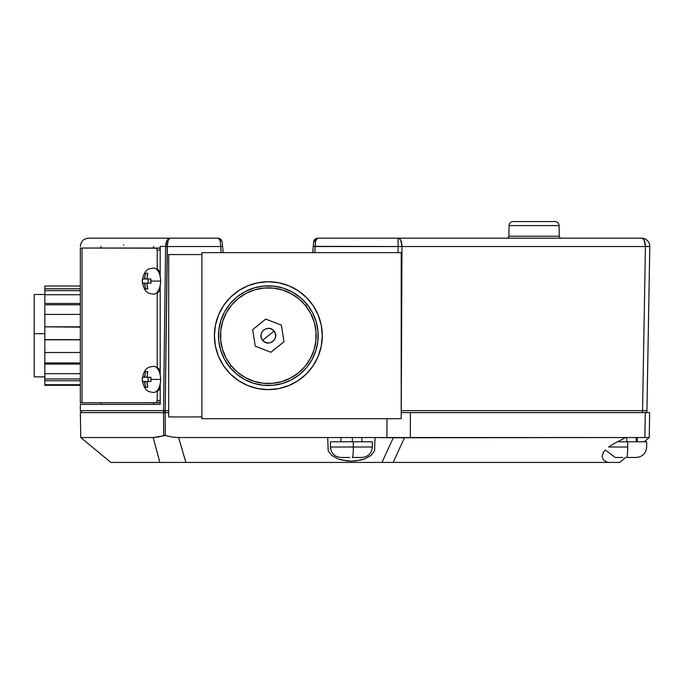 <?xml version="1.0" encoding="UTF-8"?>
<svg xmlns="http://www.w3.org/2000/svg" width="684" height="684" viewBox="0 0 684 684"><rect width="100%" height="100%" fill="white"/><g stroke="black" fill="none" stroke-linecap="round" stroke-linejoin="round"><path stroke-width="1.03" d="M401.209 335.682L401.209 298.498L401.209 335.682M401.209 273.497L401.209 259.903L401.209 273.497M268.342 389.623A53.942 53.942 0 0 0 288.973 385.519L278.867 388.589L268.342 389.623L257.817 388.589L247.702 385.519L238.374 380.535L230.2 373.823L223.488 365.649L218.504 356.321L215.434 346.207L214.4 335.682L215.434 325.156L218.504 315.033L223.488 305.714L230.2 297.54L238.374 290.828L247.702 285.844L257.817 282.774L268.342 281.74A53.942 53.942 0 0 1 322.284 335.682A53.942 53.942 0 0 1 268.342 389.623A53.942 53.942 0 0 1 214.4 335.682A53.942 53.942 0 0 1 268.342 281.74A53.942 53.942 0 0 0 257.791 388.58M257.842 388.589A53.942 53.942 0 0 0 268.316 389.623M322.284 335.656A53.942 53.942 0 0 0 321.249 325.174L322.284 335.682L321.249 346.207L318.18 356.321L313.195 365.649L306.483 373.823L298.309 380.535L288.981 385.519A53.942 53.942 0 0 0 322.284 335.707M321.241 325.139A53.942 53.942 0 0 0 318.188 315.05M268.342 281.74L278.867 282.774L288.981 285.844L298.309 290.828L306.483 297.54L313.195 305.714L318.18 315.033A53.942 53.942 0 0 0 298.344 290.854M298.275 290.803A53.942 53.942 0 0 0 289.024 285.861M288.947 285.827A53.942 53.942 0 0 0 278.901 282.783M278.833 282.766A53.942 53.942 0 0 0 268.367 281.74M401.209 418.719L201.908 418.719L201.908 252.635L201.908 418.719L401.209 418.719L401.209 252.635L201.908 252.635L401.209 252.635L401.209 418.719M318.18 315.033L321.249 325.156M247.702 385.519L238.374 380.535M223.488 365.649L218.504 356.321M238.374 290.828L247.702 285.844M157.226 391.564A13.082 7.122 -90 0 0 160.193 387.495L158.551 390.282M144.016 377.312A3.924 2.138 90 0 1 144.683 376.089L145.538 371.566L147.812 371.566L146.957 377.312L150.95 377.312L147.624 377.312L146.957 376.089L146.957 377.312L150.95 377.312L150.839 379.406L160.62 379.406A13.082 7.122 90 0 1 153.498 392.488A13.082 7.122 -90 0 0 160.62 379.406L150.839 379.406L150.95 381.501L147.624 381.501A3.924 2.138 90 0 1 146.957 382.724L147.812 387.255L145.538 387.255L144.683 382.724A3.924 2.138 90 0 1 144.016 381.501L142.4 381.501L142.4 377.312L146.957 377.312L144.683 377.312L144.683 376.089L144.016 377.312L142.4 377.312L144.683 377.312L145.538 371.566L147.812 371.566L147.222 373.49M148.129 381.501L148.129 377.312L148.129 381.501M144.016 381.501L142.4 381.501L144.016 381.501L144.683 382.724L144.683 381.501L144.016 381.501L146.957 381.501L144.683 381.501L145.538 387.255L147.812 387.255L147.197 385.237M142.4 381.501L142.4 377.312M150.95 377.312L150.95 381.501L146.957 381.501L146.957 382.724L147.624 381.501L150.95 381.501M147.624 381.501L146.957 381.501L146.957 382.766M160.62 379.406A13.082 7.122 -90 0 0 153.498 366.333A13.082 7.122 90 0 1 160.62 379.406M146.957 376.089A3.924 2.138 90 0 1 147.624 377.312M158.551 368.531L160.193 371.318A13.082 7.122 -90 0 0 157.226 367.257M157.226 293.239A13.082 7.122 -90 0 0 160.193 289.17L158.551 291.957M144.016 278.995A3.924 2.138 90 0 1 144.683 277.764L145.538 273.241L147.812 273.241L146.957 278.995L150.95 278.995L147.624 278.995L146.957 277.764L146.957 278.995L150.95 278.995L150.839 281.081L160.62 281.081A13.082 7.122 90 0 1 153.498 294.163A13.082 7.122 -90 0 0 160.62 281.081L150.839 281.081L150.95 283.176L147.624 283.176A3.924 2.138 90 0 1 146.957 284.399L147.812 288.93L145.538 288.93L144.683 284.399A3.924 2.138 90 0 1 144.016 283.176L142.4 283.176L142.4 278.995L146.957 278.995L144.683 278.995L144.683 277.764L144.016 278.995L142.4 278.995L144.683 278.995L145.538 273.241L147.812 273.241L147.222 275.165M148.129 283.176L148.129 278.995L148.129 283.176M144.016 283.176L142.4 283.176L144.016 283.176L144.683 284.399L144.683 283.176L144.016 283.176L146.957 283.176L144.683 283.176L145.538 288.93L147.812 288.93L147.197 286.912M142.4 283.176L142.4 278.995M150.95 278.995L150.95 283.176L146.957 283.176L146.957 284.399L147.624 283.176L150.95 283.176M147.624 283.176L146.957 283.176L146.957 284.441M160.62 281.081A13.082 7.122 -90 0 0 153.498 268.008A13.082 7.122 90 0 1 160.62 281.081M146.957 277.764A3.924 2.138 90 0 1 147.624 278.995M158.551 270.206L160.193 272.993A13.082 7.122 -90 0 0 157.226 268.932M361.845 457.476C368.197 456.852 371.686 453.364 372.31 447.011L372.31 441.779L353.32 441.779L353.32 447.011L372.31 447.011L353.32 447.011C353.26 453.321 352.935 456.809 352.354 457.476L362.041 457.468L352.354 457.476C352.935 456.809 353.26 453.321 353.32 447.011L353.32 441.779L330.457 441.779L330.457 447.011L353.32 447.011L330.466 447.011C331.082 453.364 334.57 456.852 340.923 457.476M352.354 441.779L352.354 437.538L352.354 441.779M353.748 457.476L353.047 457.476L353.748 457.476M348.532 457.476L341.051 457.476L348.532 457.476M349.721 457.476L341.538 457.476L349.746 457.468M330.569 441.779L372.19 441.779M636.163 457.476L626.715 457.476C627.305 456.809 627.63 453.321 627.69 447.011L608.64 447.011L627.69 447.011C627.63 453.321 627.305 456.809 626.715 457.476L635.923 457.468M626.724 441.779L626.724 437.538L626.724 441.779M646.671 447.011C646.047 453.364 642.558 456.852 636.214 457.476C642.558 456.852 646.047 453.364 646.671 447.011L646.671 441.779L617.532 441.779L627.69 441.779L627.69 447.011L627.69 441.779L646.56 441.779M629.289 457.476L628.596 457.476L629.289 457.476M628.109 457.476L627.416 457.476L628.109 457.476M622.902 457.476L615.42 457.476L622.902 457.476M160.458 248.181L80.336 248.027L80.336 402.756L82.02 402.756L82.02 248.027L80.464 248.027M160.193 248.053L86.714 248.027M145.247 402.756L160.458 402.602M145.247 248.027L82.02 248.027L82.02 402.756L156.114 402.756L157.226 400.756L157.226 390.555L157.226 400.756L160.193 400.756L157.226 400.756L156.114 402.756L160.039 402.756L80.464 402.756M160.193 388.999L159.432 388.999L160.193 388.999M159.62 370.138L160.193 370.138L159.62 370.138M160.193 290.683L159.432 290.683L160.193 290.683M157.226 292.23L157.226 368.266L157.226 292.23M159.62 271.813L160.193 271.813L159.62 271.813M157.226 250.028L157.226 269.941L157.226 250.028L160.193 250.028L157.226 250.028L156.114 248.027L157.226 250.028M340.888 441.779L340.888 437.538L362.811 437.538L361.879 437.538L361.879 441.779M623.646 459.161L619.772 462.444L624.21 458.69L619.772 462.444L393.155 462.444L404.483 437.76L637.172 437.538L636.248 437.538L636.248 441.779M609.247 446.566L614.283 443.48L609.247 446.566M605.374 449.927L603.963 451.628M602.929 453.321L603.955 451.637L602.125 455.997M624.261 458.648L625.646 457.476M110.893 462.444L80.772 437.538L110.893 462.444L159.851 462.444L110.893 462.444M199.916 462.444L199.463 462.444M619.772 462.444L607.743 462.444L603.553 460.076L602.1 456.519L603.553 460.076L607.743 462.444L393.155 462.444L404.483 437.76L393.3 437.76L381.971 462.444L159.851 462.444L153.182 437.538L80.772 437.538L153.182 437.538L159.851 462.444L185.886 462.444L178.584 437.538L327.73 437.538L328.183 450.79L331.714 455.424L338.247 458.973L346.771 460.896L351.379 461.144L355.996 460.896L364.521 458.973L371.044 455.424L374.576 450.79L375.029 437.538L393.3 437.76L381.971 462.444L393.155 462.444L185.886 462.444L178.584 437.538L171.889 437.025L164.468 435.357L158.406 436.973L153.182 437.538L165.34 435.528L165.135 412.614L163.502 412.614L163.707 435.426L163.502 412.614L80.336 412.614L80.772 437.538M625.68 437.538L614.283 443.48L625.68 437.538L649.227 437.538L649.663 412.614L645.294 412.614L644.858 437.538L645.294 412.614L410.426 412.614L410.314 437.538L649.227 437.538L644.208 441.779L649.227 437.538L649.663 412.614L645.294 412.614L649.663 412.614M150.48 462.444L146.684 462.444M141.742 462.444L139.023 462.444M134.628 462.444L132.833 462.444M637.214 437.538L637.214 441.779L637.214 437.538M80.421 412.614L168.692 412.614L165.135 412.614L165.34 435.528L171.889 437.025L178.584 437.538L375.029 437.538L374.576 450.79L371.044 455.424L364.521 458.973L360.434 460.161L351.379 461.144L342.333 460.161L338.247 458.973L331.714 455.424L328.183 450.79L327.73 437.538L410.314 437.538L410.426 412.614L401.209 412.614L645.294 412.614M386.999 418.719L386.913 437.538L386.999 418.719M402.739 412.614L410.426 412.614M509.05 225.6L559.093 225.6L559.281 236.211A1.992 1.992 0 0 0 561.273 238.169A1.992 1.992 0 0 1 559.281 236.211L559.093 225.6L509.05 225.6A4.121 4.121 0 0 1 513.162 221.556L554.981 221.556A4.121 4.121 0 0 1 559.093 225.6A4.121 4.121 0 0 0 554.981 221.556L513.162 221.556A4.121 4.121 0 0 0 509.05 225.6L508.862 236.211L559.281 236.211L508.862 236.211A1.992 1.992 0 0 1 506.87 238.169M642.122 238.331L641.566 238.169A8.234 8.234 0 0 1 649.8 246.402L645.431 246.402L649.8 246.402A8.234 8.234 0 0 0 641.566 238.169L643.046 238.793L644.294 240.58L645.431 246.548L401.97 246.548L401.209 410.656L642.567 410.656L645.431 246.548L649.783 246.556L646.936 410.656L649.8 246.548L645.431 246.548L642.567 410.656A1.992 0.932 90 0 1 641.635 412.614A1.992 0.932 -90 0 0 642.567 410.656L646.936 410.656A1.992 1.992 0 0 1 644.944 412.614A1.992 1.992 0 0 0 646.936 410.656L401.252 410.656A1.992 0.932 90 0 1 401.209 411.264A1.992 0.932 -90 0 0 401.252 410.656L401.97 246.548A8.234 3.865 -90 0 0 401.97 246.402L398.105 246.402L401.97 246.548L398.105 246.548L398.079 252.635L398.105 246.548L313.263 246.351L312.742 252.635L313.358 245.137M80.336 410.622L80.336 404.381L80.336 410.622L163.536 410.622L80.336 410.622L82.328 412.614M153.575 404.381L153.575 402.756L153.575 404.381M153.575 248.027L153.575 246.402L153.575 248.027M88.578 238.169C83.576 238.656 80.832 241.401 80.336 246.402L80.447 246.402M165.16 412.614A1.992 1.624 -90 0 1 163.536 410.622L165.588 246.402L160.193 246.402L160.193 276.618L160.193 246.402L165.588 246.402L167.058 240.477L168.615 238.759L170.427 238.169L130.995 238.169M160.193 285.553L160.193 374.943L160.193 285.553M160.193 383.878L160.193 404.381L80.336 404.381L160.193 404.381L160.193 383.878M218.478 238.169L170.427 238.169L218.478 238.169L220.188 240.717A1.992 1.377 -5.3 0 1 222.172 241.905L220.795 239.195L218.478 238.186L220.787 239.186L222.172 241.897M553.51 221.556L554.981 221.556M124.95 412.614L123.984 412.614M123.607 245.274L123.684 244.795M641.626 412.614L643.815 412.614M89.065 238.169L170.427 238.169C167.606 238.451 165.99 241.196 165.588 246.402L163.536 410.622L164.015 412.033L165.169 412.614L165.169 410.656L163.536 410.622L165.169 410.656L167.4 243.632M168.692 416.924L201.908 416.924L168.692 416.924L168.692 254.568L168.692 416.924M201.908 254.568L168.692 254.568L201.908 254.568M165.588 246.402L167.204 246.402L165.588 246.402M168.11 240.665L168.563 239.674M165.588 246.514L167.204 246.548L165.588 246.514M222.172 241.905L223.164 252.635L222.582 246.334L220.599 246.548L222.582 246.334L222.172 241.905A1.992 1.377 174.7 0 0 220.188 240.717L221.154 252.635L220.188 240.717L219.581 238.99L218.478 238.22L219.128 238.306M646.936 410.656A1.992 1.992 0 0 1 644.944 412.614M170.427 238.169L169.222 238.759L168.187 240.477L167.204 246.402L165.169 410.656L168.692 410.656L165.169 410.656L165.169 412.614M167.204 246.548L220.599 246.548L167.204 246.548M314.743 252.635L315.615 240.742A1.992 1.368 -175.3 0 0 313.623 241.948L313.263 246.351L315.247 246.548L314.743 252.635M401.97 246.402L400.841 240.58L399.584 238.793L398.105 238.169L398.105 246.402L401.97 246.402A8.234 3.865 90 0 1 401.97 246.548L645.431 246.548A8.234 3.865 -90 0 0 645.431 246.402A8.234 3.865 -90 0 0 641.566 238.169L398.105 238.169A8.234 3.865 90 0 1 401.97 246.402M313.263 246.351L313.623 241.948L315.615 240.742L317.727 238.169L315.153 239.075L313.982 240.554L313.623 241.948L315.05 239.161L317.111 238.288M315.743 238.673L317.727 238.169L398.105 238.169L317.727 238.169M317.077 238.306L316.632 238.571M316.316 238.878L315.615 240.742L315.247 246.548L398.105 246.548L398.105 238.169L641.566 238.169M316.384 238.802L315.615 240.742M315.871 238.613L315.144 239.084M307.15 304.44A49.821 49.821 0 0 1 299.583 374.49A49.821 49.821 0 0 1 229.533 366.923A49.821 49.821 0 0 0 299.583 374.49A49.821 49.821 0 0 0 307.15 304.44L305.603 305.688A47.829 47.829 0 0 1 298.335 372.942A47.829 47.829 0 0 1 231.081 365.675L229.533 366.923L231.081 365.675L237.647 372.37L245.394 377.645L254.029 381.321L263.203 383.237L272.583 383.322L281.791 381.578L290.486 378.072L298.335 372.942L305.03 366.368L310.314 358.621L313.982 349.994L315.897 340.82L315.982 331.441L314.238 322.224L310.733 313.529L305.603 305.688L299.036 298.993L291.281 293.71L282.654 290.042L273.48 288.126L264.101 288.032L254.893 289.777L246.189 293.282L238.348 298.421L231.654 304.987L226.37 312.733L222.702 321.36L220.787 330.543L220.701 339.922L222.437 349.131L225.951 357.826L231.081 365.675A47.829 47.829 0 0 1 238.348 298.421A47.829 47.829 0 0 1 305.603 305.688L307.15 304.44A49.821 49.821 0 0 0 237.1 296.865A49.821 49.821 0 0 0 229.533 366.923L224.181 358.749L220.53 349.695L218.709 340.093L218.803 330.329L220.804 320.77L224.626 311.776L230.123 303.713L237.1 296.865L245.265 291.521L254.328 287.87L263.921 286.049L273.694 286.143L283.253 288.144L292.239 291.965L300.31 297.463L307.15 304.44L312.502 312.605L316.153 321.668L317.966 331.261L317.88 341.034L315.88 350.593L312.058 359.579L306.552 367.65L299.583 374.49L291.41 379.842L282.355 383.493L272.754 385.306L262.989 385.22L253.431 383.22L244.444 379.398L236.373 373.892L229.533 366.923A49.821 49.821 0 0 1 237.1 296.865A49.821 49.821 0 0 1 307.15 304.44M268.342 335.682L262.63 340.281C256.338 333.193 268.479 323.429 274.053 331.082L268.342 335.682L274.053 331.082C280.337 338.17 268.205 347.934 262.63 340.281L268.342 335.682M274.053 331.082L271.856 329.243L269.128 328.388L266.281 328.645L263.742 329.97L261.904 332.159L261.049 334.895L261.305 337.742L262.63 340.281L264.819 342.111L267.555 342.975L270.402 342.718L272.942 341.393L274.78 339.196L275.635 336.468L275.378 333.621L274.053 331.082M265.768 319.095L252.695 329.62L255.269 346.198L270.915 352.26L283.988 341.735L281.415 325.156L265.768 319.095L281.415 325.156L283.988 341.735L270.915 352.26L255.269 346.198L252.695 329.62L265.768 319.095M80.336 385.331L44.828 385.331L44.828 384.707L80.336 384.707L44.828 384.707L44.828 380.74L44.828 385.331L80.336 385.331M80.336 380.74L44.828 380.74L44.828 378.936L80.336 378.936L44.828 378.936L44.828 373.703L80.336 373.703L44.828 373.703L44.828 380.74L80.336 380.74M44.828 352.517L80.336 352.517L44.828 352.517L44.828 339.803L80.336 339.803L44.828 339.803L44.828 364.076L80.336 364.076L44.828 364.076L44.828 373.703L44.828 362.939L80.336 362.939L44.828 362.939L44.828 351.841M34.2 376.824L34.2 333.698L44.828 333.698L34.2 333.698L34.2 376.867L44.828 376.867M44.828 294.488L34.2 294.488L34.2 333.698L34.2 294.539M44.828 315.273L44.828 304.773L80.336 304.773L44.828 304.773L44.828 326.807L80.336 326.807L44.828 326.807L44.828 314.426L80.336 314.426L44.828 314.426M44.828 303.482L80.336 303.482L44.828 303.482L44.828 294.736L44.828 303.482M80.336 294.736L44.828 294.736L44.828 290.657L44.828 294.736L80.336 294.736M80.336 290.657L44.828 290.657L44.828 288.785L80.336 288.785L44.828 288.785L44.828 286.023L44.828 290.657L80.336 290.657M80.336 286.023L44.828 286.023L80.336 286.023M44.828 339.64L80.336 339.64L44.828 339.64L44.828 327.166L44.828 339.64M80.336 327.166L44.828 326.807L80.336 327.166M153.498 392.488C149.411 391.581 144.401 392.607 142.204 379.406C144.401 366.205 149.411 367.231 153.498 366.333M153.498 294.163C149.411 293.256 144.401 294.282 142.204 281.081C144.401 267.88 149.411 268.906 153.498 268.008M605.272 450.029L615.284 457.476M101.061 404.381L101.061 402.756M101.061 246.402L101.061 248.027M314.708 239.477L314.144 240.246"/></g></svg>
